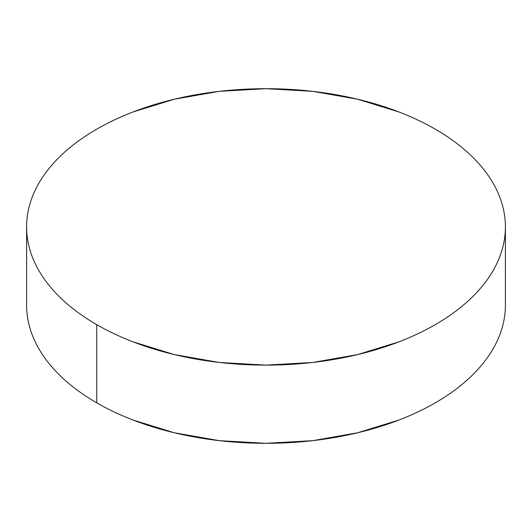 <?xml version="1.0" encoding="UTF-8"?>
<svg xmlns="http://www.w3.org/2000/svg" width="532" height="532" viewBox="0 0 532 532"><rect width="100%" height="100%" fill="white"/><g stroke="black" fill="none" stroke-linecap="round" stroke-linejoin="round"><path stroke-width="0.8" d="M505.4 305.095C505.4 314.173 503.864 323.157 500.798 332.061C497.733 340.959 493.191 349.604 487.179 357.989C481.161 366.368 473.786 374.335 465.054 381.883C456.323 389.431 446.395 396.413 435.282 402.83C424.164 409.248 412.074 414.973 399.007 420.014L357.617 432.789L312.703 440.656L266 443.309L219.297 440.656L174.383 432.789L132.993 420.014C119.926 414.973 107.836 409.248 96.718 402.83C85.605 396.413 75.677 389.431 66.946 381.883C58.214 374.335 50.839 366.368 44.821 357.989C38.809 349.604 34.267 340.959 31.202 332.061C28.136 323.157 26.6 314.173 26.6 305.095A239.4 138.214 0 0 0 96.718 402.83A239.4 138.214 0 0 0 357.617 432.789A239.4 138.214 0 0 0 505.4 305.095L505.4 226.905A239.4 138.214 180 0 1 357.617 354.598A239.4 138.214 180 0 1 96.718 324.64L96.718 402.83L96.718 324.64A239.4 138.214 180 0 1 26.6 226.905A239.4 138.214 180 0 1 174.383 99.211A239.4 138.214 180 0 1 435.282 129.17A239.4 138.214 180 0 1 505.4 226.905C505.4 217.827 503.864 208.843 500.798 199.939C497.733 191.041 493.191 182.396 487.179 174.011C481.161 165.632 473.786 157.665 465.054 150.117C456.323 142.569 446.395 135.587 435.282 129.17C424.164 122.752 412.074 117.027 399.007 111.986L357.617 99.211L312.703 91.344L266 88.691L219.297 91.344L174.383 99.211L132.993 111.986C119.926 117.027 107.836 122.752 96.718 129.17C85.605 135.587 75.677 142.569 66.946 150.117C58.214 157.665 50.839 165.632 44.821 174.011C38.809 182.396 34.267 191.041 31.202 199.939C28.136 208.843 26.6 217.827 26.6 226.905C26.6 235.982 28.136 244.973 31.202 253.87C34.267 262.775 38.809 271.413 44.821 279.799C50.839 288.184 58.214 296.151 66.946 303.692C75.677 311.24 85.605 318.222 96.718 324.64C107.836 331.057 119.926 336.789 132.993 341.83L174.383 354.598L219.297 362.465L266 365.125L312.703 362.465L357.617 354.598L399.007 341.83C412.074 336.789 424.164 331.057 435.282 324.64C446.395 318.222 456.323 311.24 465.054 303.692C473.786 296.151 481.161 288.184 487.179 279.799C493.191 271.413 497.733 262.775 500.798 253.87C503.864 244.973 505.4 235.982 505.4 226.905M26.6 305.095L26.6 226.905"/></g></svg>
